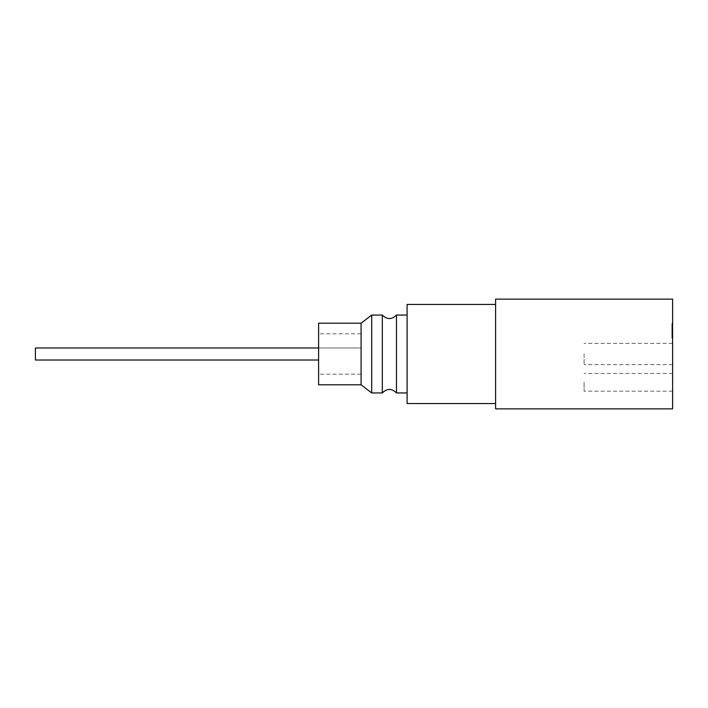 <?xml version="1.0" encoding="UTF-8"?>
<svg xmlns="http://www.w3.org/2000/svg" width="708" height="708" viewBox="0 0 708 708"><rect width="100%" height="100%" fill="white"/><g stroke="black" fill="none" stroke-linecap="round" stroke-linejoin="round"><path stroke-width="0.53" stroke-dasharray="3.54 2.66" d="M672.6 325.565L672.6 338.017L672.6 323.556L671.892 323.556L671.892 338.017L671.892 323.556L672.6 323.556L672.6 325.565L671.892 325.565M672.6 325.202L671.892 325.202L672.6 325.202M672.6 328.875L671.892 328.875M672.6 331.291L671.892 331.291M672.6 336.043L672.6 338.017L671.892 338.017L671.892 325.255L671.892 338.017L672.6 338.017L672.6 323.813L671.892 323.813L671.892 325.255L671.892 323.813L672.6 323.813L672.6 325.255L671.892 325.255L672.6 325.255L672.6 336.043L671.892 336.043M672.6 337.167L671.892 337.167M672.6 335.149L671.892 335.149L672.6 335.149M672.6 335.928L671.892 335.928M672.6 336.38L671.892 336.38M672.6 338.017L671.892 338.017M672.6 334.751L671.892 334.751L672.6 334.751M672.6 325.255L671.892 325.255L672.6 325.255M318.6 360.018L35.4 360.018L35.4 347.982L35.4 360.018L35.4 347.982L361.08 347.982L361.08 360.018L361.08 347.982L361.08 360.018L361.08 347.982L318.6 347.982M318.6 384.798L318.6 323.202M361.08 354L361.08 374.178L361.08 354M361.08 323.202L361.08 384.798M382.32 315.06L382.32 392.94M396.48 392.94L396.48 315.06M371.7 315.06L371.7 392.94M407.1 403.56L407.1 304.44M495.6 354L495.6 304.44L495.6 354M584.1 382.32L584.1 391.17L584.1 382.32M672.6 382.32L672.6 373.47L672.6 382.32M584.1 354L584.1 364.62L584.1 354M672.6 354L672.6 343.38L672.6 354M672.6 299.13L672.6 408.87M495.6 299.13L495.6 408.87M672.6 334.132L671.892 334.132M672.6 335.804L671.892 335.804M672.6 334.026L671.892 334.026M672.6 328.972L671.892 328.972M361.08 333.822L318.6 333.822M361.08 374.178L318.6 374.178M672.6 373.47L584.1 373.47M672.6 391.17L584.1 391.17M672.6 343.38L584.1 343.38L672.6 343.38M672.6 364.62L584.1 364.62L672.6 364.62"/><path stroke-width="1.06" d="M318.6 347.982L35.4 347.982L35.4 360.018L318.6 360.018M318.6 323.202L318.6 384.798L361.08 384.798L361.08 323.202L318.6 323.202M382.32 392.94L382.32 315.06C387.037 319.733 391.763 319.733 396.48 315.06L396.48 392.94C391.763 388.267 387.037 388.267 382.32 392.94L371.7 392.94L371.7 315.06L382.32 315.06M361.08 384.798L371.7 392.94M495.6 304.44L407.1 304.44L407.1 403.56L495.6 403.56M672.6 354L672.6 299.13L495.6 299.13L495.6 408.87L672.6 408.87L672.6 354M361.08 323.202L371.7 315.06M407.1 315.06L396.48 315.06M407.1 392.94L396.48 392.94"/></g></svg>
